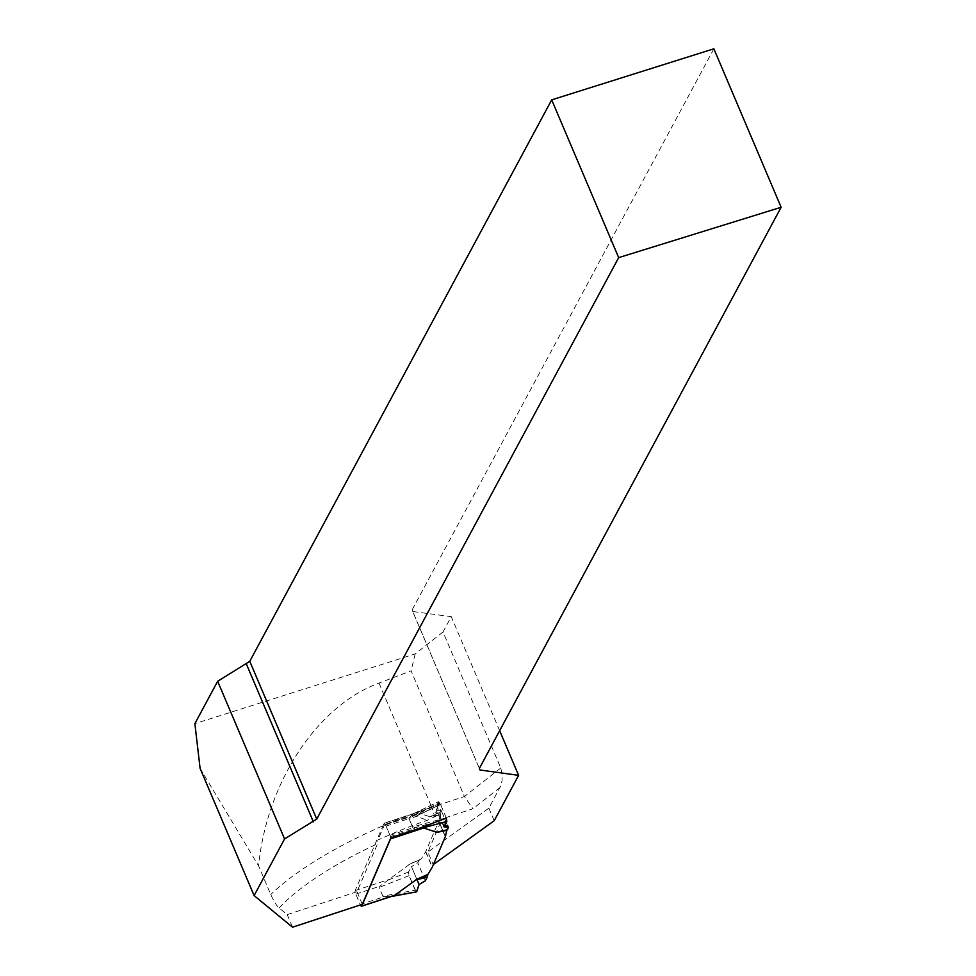 <?xml version="1.0" encoding="UTF-8"?>
<svg xmlns="http://www.w3.org/2000/svg" width="976" height="976" viewBox="0 0 976 976"><rect width="100%" height="100%" fill="white"/><g stroke="black" fill="none" stroke-linecap="round" stroke-linejoin="round"><path stroke-width="0.73" stroke-dasharray="4.88 3.66" d="M443.238 825.428L446.374 818.12L440.627 804.566L439.09 803.15L435.686 812.825L440.091 813.045L435.845 813.191L436.797 810.251L443.238 825.428L444.519 825.537M433.429 864.48L445.239 836.566A7.125 2.025 157 0 0 445.312 836.347L447.703 825.794L440.664 809.202L440.176 812.618L430.209 816.827L440.249 814.545L440.176 812.618M362.328 904.301L356.996 891.722L377.566 843.764L377.944 840.019A161.552 46.006 -23 0 1 427.366 820.267L439.92 814.191L441.006 819.218L439.969 823.768A7.125 2.025 -23 0 1 439.895 823.988L427.854 852.072L433.198 864.638M479.375 768.405L412.787 611.525L451.254 616.661L443.019 631.972L500.773 768.014L502.262 774.822L501.993 780.983L500.481 786.449L488.866 808.152L427.854 852.072M500.773 768.014L464.417 796.526L472.933 808.75L441.006 819.218M488.866 808.152L494.21 820.731M443.019 631.972L415.19 653.908L194.871 723.643M713.871 48.8L412.079 609.988L479.35 768.454M412.787 611.525L412.079 609.988M200.092 768.332L258.603 865.919C266.753 782.325 317.151 705.794 379.005 683.078L411.067 670.841L464.417 796.526L431.721 807.25A11.407 3.111 71.8 0 1 434.405 816.802M499.651 730.682L451.254 616.661M356.996 891.722L287.2 914.622L279.16 908.009C277.123 906.545 274.317 902.056 270.755 894.541L258.603 865.919M415.19 653.908L411.067 670.841M287.2 914.622L292.532 927.2M390.888 837.737A2.855 0.781 -108.2 0 0 390.473 836.566L386.045 826.135A2.855 0.781 -108.2 0 0 384.715 824.452A2.855 0.781 -108.2 0 0 384.532 824.647L417.643 813.789L419.497 814.46L438.334 805.468L416.032 816.192L427.366 820.267M414.202 814.85L439.261 802.894L414.08 814.911L410.018 818.266L409.359 819.462L413.055 828.173L416.984 829.173M439.92 814.191L440.091 813.045M436.797 810.251L441.201 810.458L440.225 815.692M440.176 814.106L440.249 813.411M384.532 824.647L377.944 840.019M419.497 814.46L416.032 816.192M417.643 813.789L415.715 814.289M440.627 804.566L409.359 819.462M435.455 822.146L413.055 828.173M441.201 810.458L447.703 825.794M440.774 815.375L440.713 813.874M360.412 904.935A2.855 0.781 71.8 0 1 360.242 904.557L384.215 896.7L390.668 896.554M416.764 891.6L415.227 890.185L382.824 896.163L384.215 896.7M382.824 896.163L379.127 887.452L379.774 886.257L409.969 864.004M415.325 812.984L384.178 823.195A2.855 0.781 71.8 0 0 383.995 823.39L355.179 890.576A2.855 0.781 71.8 0 0 355.801 894.126L360.242 904.557M383.995 823.39L417.106 812.532L430.209 816.827M411.116 863.394L421.339 858.929L425.756 851.572L438.749 821.28L440.225 814.887L431.124 816.753M384.178 823.195A2.855 0.781 71.8 0 1 385.508 824.879L389.936 835.31A2.855 0.781 71.8 0 1 390.656 838.274M419.033 828.368L412.531 826.916L408.822 818.205L413.556 813.716L417.106 812.532M425.414 880.755L417.74 862.662L419.985 859.685L410.957 863.577L419.985 859.685M419.058 884.5L411.506 866.712L417.74 862.662M415.227 890.185L409.054 875.655L408.456 872.044L411.506 866.712M409.054 875.655L379.127 887.452M408.456 872.044L386.081 880.877M443.812 826.782L436.26 808.994L440.664 809.202M446.374 818.12L440.091 803.309L438.553 801.894L436.26 808.994M413.665 813.594L438.736 801.638L415.178 813.032M446.252 817.839L412.531 826.916M440.091 803.309L408.822 818.205M416.996 879.644L411.506 866.712L408.456 872.044L409.054 875.655L416.166 891.71M499.944 787.571L472.933 808.75M379.005 683.078L431.721 807.25A167.067 47.58 157 0 0 270.755 894.541M279.16 908.009A155.672 44.335 -23 0 1 377.566 843.764M445.239 836.566L439.895 823.988M390.473 836.566L414.446 828.709M386.045 826.135L410.018 818.266M445.312 836.347L439.969 823.768M355.801 894.126L379.774 886.257M355.179 890.576L388.289 879.705M389.936 835.31L413.909 827.453M385.508 824.879L409.481 817.01M425.756 851.572L432.331 867.03M425.646 851.792L432.209 867.261M419.826 859.832L408.907 864.541M438.749 821.28L445.312 836.749M438.822 821.072L445.385 836.53M440.188 812.349L429.33 816.924M438.163 805.481L418.045 815.07M415.861 814.24L384.715 824.452M390.156 896.737L390.986 896.578"/><path stroke-width="1.46" d="M444.519 825.537L447.703 825.794L448.338 827.294L447.484 829.82L436.772 832.284L447.484 829.82M446.374 818.12L416.984 829.173L390.888 837.737L362.328 904.301L292.532 927.2L254.114 895.59L284.577 838.933L316.736 819.084L618.674 257.627L781.129 207.266L479.35 768.454L480.046 770.003L518.61 775.347L494.21 820.731L433.429 864.48M781.129 207.266L713.871 48.8L551.696 99.857L249.771 661.313L217.66 681.272L194.871 723.643L200.092 768.332L254.114 895.59M518.61 775.347L499.651 730.682M480.046 770.003L479.375 768.405M217.66 681.272L284.577 838.933M618.674 257.627L551.696 99.857M246.403 664.07L313.369 821.829M316.736 819.084L249.771 661.313M390.656 838.274A2.855 0.781 71.8 0 1 390.571 838.86L361.754 906.045A2.855 0.781 71.8 0 1 361.571 906.228A2.855 0.781 71.8 0 1 360.412 904.935M361.754 906.045L394.853 895.175L416.532 879.474M437.687 832.223L446.788 830.356L445.312 836.749L432.331 867.03L427.903 874.398L417.679 878.864M390.571 838.86L423.669 828.002L436.772 832.284M394.853 895.175L390.668 896.554M423.669 828.002L419.033 828.368M392.535 896.078L416.532 891.869L419.058 884.5L425.414 880.755L427.293 876.887L417.606 879.217L427.756 874.777L427.293 876.887M446.252 817.839L446.849 821.438L443.812 826.782L448.338 827.294M446.849 821.438L421.632 828.234M416.764 891.6L419.058 884.5L416.996 879.644M427.195 877.18L415.471 880.01M447.557 829.698L435.894 832.394M392.718 896.017L361.571 906.228M390.156 896.737L416.532 891.869"/></g></svg>
